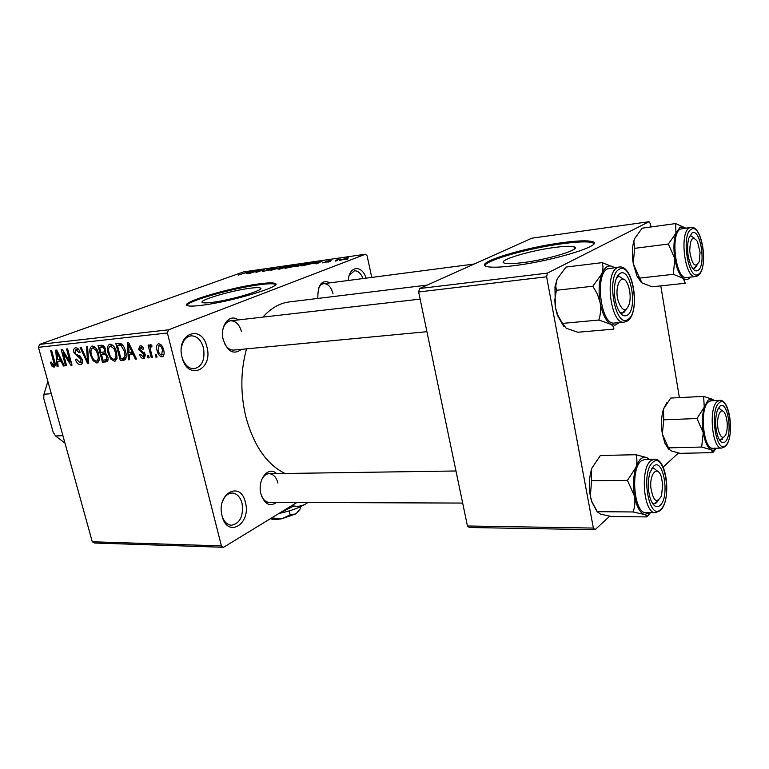 <?xml version="1.0" encoding="UTF-8"?>
<svg xmlns="http://www.w3.org/2000/svg" width="769" height="769" viewBox="0 0 769 769"><rect width="100%" height="100%" fill="white"/><g stroke="black" fill="none" stroke-linecap="round" stroke-linejoin="round"><path stroke-width="1.15" d="M206.948 347.021C213.417 369.889 187.646 381.328 182.061 357.316C175.563 333.544 201.949 323.403 206.948 347.021M182.234 357.96C184.771 365.064 188.713 368.668 194.048 368.774C202.093 366.611 205.236 359.642 203.477 347.876C201.122 339.975 197.008 335.947 191.145 335.822C185.694 336.726 182.407 341.032 181.292 348.742M222.087 515.999C215.935 493.592 240.668 479.991 245.407 502.455C251.53 523.997 227.364 538.761 222.087 515.999C224.029 521.747 227.143 524.842 231.44 525.275C240.101 523.372 243.638 516.057 242.052 503.339C240.226 496.928 236.967 493.487 232.267 493.025C227.816 493.198 224.49 496.226 222.299 502.119M212.157 302.371C231.7 300.073 266.564 289.49 260.133 287.942C258.711 287.433 255.318 287.539 249.954 288.25C230.738 290.634 196.816 300.804 202.603 302.582C203.891 303.082 207.072 303.005 212.157 302.371M201.651 305.303C231.479 301.823 284.876 285.597 274.85 283.348C272.63 282.598 267.391 282.771 259.134 283.876C230.066 287.539 178.841 302.842 187.376 305.61C189.27 306.35 194.038 306.245 201.651 305.303M275.552 284.511L275.052 284.232C272.832 283.473 267.593 283.636 259.336 284.741C233.526 288.019 188.069 300.852 186.944 305.37M276.609 502.407C269.756 507.069 264.536 504.253 260.941 493.958C257.029 479.866 268.439 465.312 276.523 473.608M261.527 495.938C263.373 500.004 265.901 502.157 269.092 502.378L462.669 503.07M241.418 349.347C233.805 355.086 227.759 351.885 223.27 339.744C219.501 326.046 229.604 312.983 238.227 319.933M224.375 343.157C226.778 347.838 229.854 350.155 233.603 350.087L426.92 331.689M285.03 473.483C266.632 464.409 253.52 445.328 245.705 416.24C240.312 392.978 240.591 370.514 246.522 348.857M262.883 317.116C271.092 307.917 280.204 302.823 290.23 301.813L427.218 285.097M522.689 262.633C548.855 259.499 582.979 248.848 574.01 246.801C570.925 245.945 564.475 246.157 554.651 247.445C529.13 250.675 496.188 260.816 504.387 263.104C507.136 263.959 513.24 263.805 522.689 262.633M513.702 265.709C553.728 260.951 606.116 244.571 592.178 241.591C587.353 240.293 577.404 240.659 562.331 242.668C523.776 247.637 474.117 262.835 486.296 266.391C490.353 267.67 499.485 267.449 513.702 265.709M593.889 243.523L592.37 242.658C587.545 241.36 577.596 241.706 562.524 243.706C529.437 248.012 485.873 260.172 484.931 265.593M337.553 260.508L335.265 261.124L337.553 260.508M335.217 260.374L340.254 259.018L335.217 260.374M330.17 261.566L327.882 262.181L330.17 261.566M328.084 261.71L322.259 262.911L326.863 261.921L325.143 261.806L325.7 261.441L329.843 260.441L331.122 260.364L330.555 260.739L326.681 261.373L328.767 261.306L328.084 261.71M313.973 263.584L322.201 261.037L317.078 263.729L315.972 263.882L317.607 263.065L313.973 263.584M296.238 266.747L294.633 266.67L296.565 265.728L306.6 263.431L296.238 266.747M279.474 269.15L277.945 269.063L279.916 268.131L289.836 265.843L279.474 269.15M238.477 275.033L249.483 271.563L238.477 275.033M371.763 277.407L367.111 255.856L365.486 254.212L168.488 329.814L167.392 332.996L221.414 545.923L223.596 547.288L94.5 543.02L92.28 541.77L221.414 545.923M365.486 254.212L243.523 271.909L39.594 344.397L168.488 329.814M246.186 273.341L254.376 270.851L248.762 273.533L247.743 273.677L249.521 272.86L246.186 273.341M257.817 270.726L249.867 273.37L258.567 270.246L259.605 270.102L256.759 272.005L264.69 269.361L256 272.495L257.932 271.217M269.41 270.044L262.277 271.486L268.4 270.188L266.497 269.967L267.333 269.467L272.495 268.208L273.908 268.121L272.908 268.708L267.718 269.611L270.265 269.534L269.41 270.044M283.655 266.622L270.909 270.352L276.6 267.641L272.351 269.919L283.655 266.622M293.739 266.507L284.943 268.343L293.527 265.19L298.132 264.623L293.739 266.507M313.127 263.306L301.813 265.92L310.34 262.758L315.213 262.181L313.127 263.306M347.088 258.682L339.533 260.412L347.146 257.942L348.444 257.884L347.088 258.682M347.828 259.028L345.521 259.643L347.828 259.028M296.93 502.474L223.596 547.288M156.424 354.586L157.059 357.047L155.896 357.162L155.271 354.692L156.424 354.586M150.772 351L152.445 357.489L151.291 357.604L148.061 345.07L149.215 344.954L149.734 346.954L150.378 344.618L151.801 345.146L151.926 346.973L150.897 346.867L150.33 348.415L150.772 351M148.532 355.355L149.157 357.806L148.013 357.912L147.388 355.461L148.532 355.355M145.235 354.278L143.524 358.565C141.765 358.498 140.496 357.258 139.727 354.845L140.804 354.509L143.149 356.787L144.178 354.701L138.507 349.491L140.141 345.666C141.784 345.646 142.976 346.742 143.697 348.963L142.621 349.309L140.64 347.444L139.573 349.116L145.235 354.278L144.178 354.701M129.173 354.519L129.528 359.681L128.356 359.786L127.318 342.465L128.49 342.34L136.517 359.008L135.334 359.123L133.037 354.134L129.173 354.519L133.527 352.808M114.562 361.324L110.746 359.008L108.16 353.375C106.785 349.078 107.237 346.021 109.515 344.204L110.025 344.099C113.303 344.887 115.465 347.626 116.523 352.317L117.023 358.46L114.562 361.324L115.821 360.834M96.865 363.016L93.116 360.719L90.559 355.153C89.185 350.904 89.617 347.886 91.838 346.108L92.318 346.002C95.529 346.79 97.653 349.491 98.711 354.125L99.239 360.19L96.865 363.016L98.057 362.545M53.849 367.111L51.975 366.131L50.321 362.334L51.254 362.026L53.378 365.237L54.128 363.92L50.639 350.712L51.648 350.597L54.647 361.526C55.589 364.112 55.445 365.948 54.205 367.034L54.609 366.823M167.392 332.996L38.45 347.309L92.28 541.77M57.675 361.603L58.117 366.486L57.069 366.592L55.714 350.164L56.771 350.049L64.423 365.89L63.366 365.986L61.164 361.257L57.675 361.603L61.635 360.113M63.068 352.711L66.605 365.679L65.586 365.775L61.164 349.578L62.251 349.462L70.114 362.045L66.567 349.001L67.585 348.886L72.017 365.16L70.911 365.265L63.068 352.711L64.058 352.346M82.331 359.527C82.965 362.074 82.514 363.718 80.976 364.458L80.361 364.583C78.025 364.448 76.381 362.718 75.439 359.411L76.419 359.094L79.938 362.67L81.293 359.661L73.901 352.606C73.266 350.183 73.689 348.617 75.151 347.896L75.631 347.799C77.727 347.876 79.217 349.395 80.091 352.375L79.111 352.702L76.189 349.712L74.949 352.558L75.727 354.192L79.688 355.778L82.331 359.527M87.57 346.732L88.695 363.574L87.666 363.67L80.13 347.54L81.216 347.425L87.599 361.709L86.474 346.857L87.57 346.732M107.775 356.729C108.496 359.286 108.112 360.969 106.603 361.776L102.45 362.257L98.019 345.617L101.354 345.252C103.267 345.166 104.632 346.463 105.449 349.145L105.209 352.779L107.775 356.729M125.482 351.289C126.837 355.422 126.452 358.354 124.328 360.084L120.3 360.555L115.859 343.695L120.781 343.483C123.213 345.175 124.78 347.78 125.482 351.289M163.557 349.828C164.595 353.038 164.239 355.336 162.48 356.71L162.009 356.806C159.452 356.22 157.818 354.153 157.097 350.606C156.088 347.434 156.463 345.175 158.222 343.83L158.664 343.733C161.192 344.281 162.826 346.31 163.557 349.828M678.431 453.018L663.138 467.081M609.702 516.23L595.062 529.687L469.301 527.505L467.446 525.986L593.36 528.063L595.062 529.687M650.968 226.97L650.439 223.798L649.017 221.712L531.869 238.188L419.538 288.538L547.413 273.12L546.624 276.782L593.36 528.063M546.624 276.782L418.644 291.97L467.446 525.986M649.017 221.712L547.413 273.12M660.782 285.876L679.392 397.611M418.644 291.97L419.538 288.538M38.45 347.309L39.594 344.397M348.309 280.474C348.982 265.805 361.988 264.421 366.063 278.147M317.828 298.449C317.664 284.472 321.827 279.262 330.295 282.819M241.495 331.66C239.419 324.518 235.843 320.894 230.758 320.788C226.903 321.346 224.279 324.268 222.885 329.536M333.064 293.864C331.247 287.154 328.18 283.751 323.855 283.665C321.548 283.972 319.741 285.607 318.443 288.548M277.945 483.047C276.321 477.203 273.447 474.089 269.323 473.714C266.007 473.819 263.402 475.992 261.489 480.221M363.016 278.551C360.872 273.283 358.027 270.698 354.471 270.794L349.309 275.254M55.253 364.891L51.975 366.131M55.108 363.545L54.128 363.92M58.098 366.198L57.069 366.592M64.308 365.631L63.366 365.986M62.029 360.93L61.164 361.257M57.156 354.894L57.502 359.681L60.309 359.402L56.781 351.779L57.156 354.894M57.483 351.52L56.781 351.779M61.145 359.094L60.309 359.402M66.538 365.419L65.586 365.775M71.065 361.68L70.114 362.045M71.94 364.881L70.911 365.265M81.677 364.083L80.361 364.583M82.254 359.286L81.293 359.661M74.872 352.24L73.901 352.606M80.082 352.337L79.111 352.702M78.294 348.934L76.189 349.712M88.675 363.285L87.666 363.67M88.55 361.343L87.599 361.709M94.327 360.248L93.116 360.719M91.549 354.778L90.559 355.153M92.847 347.944L92.463 348.03C90.79 349.443 90.511 351.789 91.626 355.076C92.395 358.479 93.962 360.478 96.336 361.084L96.731 360.997C98.365 359.642 98.663 357.364 97.625 354.182L96.173 350.472L92.847 347.944L95.058 347.117M97.211 350.078L96.173 350.472M98.624 353.798L97.625 354.182M107.996 360.094L102.45 362.257M99.614 347.453L100.941 352.433L104.046 351.952L104.44 349.539C103.815 347.646 102.835 346.886 101.479 347.252L99.614 347.453L103.623 345.944M105.449 349.155L104.44 349.539M101.46 354.384L103.008 360.219L106.353 359.681L106.699 356.845C106.064 354.817 105.026 353.923 103.575 354.163L101.46 354.384L105.391 352.875M105.93 353.259L103.575 354.163M107.698 356.46L106.699 356.845M108.102 358.998L106.353 359.681M111.986 358.517L110.746 359.008M109.169 352.981L108.16 353.375M110.544 346.06L110.15 346.146C108.429 347.588 108.131 349.972 109.246 353.288C110.015 356.739 111.611 358.767 114.043 359.373L114.446 359.286C116.129 357.902 116.446 355.595 115.408 352.375L113.937 348.617L110.544 346.06L112.803 345.214M114.994 348.213L113.937 348.617M116.427 351.981L115.408 352.375M125.222 359.584L123.53 360.248M125.953 358.325L120.3 360.555M117.484 345.55L120.887 358.489L123.655 358.133L125.011 355.557L124.367 351.375L121.098 345.512L117.484 345.55L121.656 343.964M122.079 344.339L119.435 345.348M122.627 344.935L121.098 345.512M125.395 350.981L124.367 351.375M126.174 355.105L125.011 355.557M129.509 359.334L128.356 359.786M136.373 358.71L135.334 359.123M133.989 353.769L133.037 354.134M128.779 347.444L129.029 352.5L132.143 352.183L128.452 344.166L128.779 347.444M129.23 343.868L128.452 344.166M133.056 351.827L132.143 352.183M144.697 358.104L143.524 358.565M144.841 353.106L143.592 353.605M139.564 349.078L138.507 349.491M143.668 348.895L142.621 349.309M142.534 346.713L140.64 347.444M149.08 357.489L148.013 357.912M152.358 357.172L151.291 357.604M151.868 346.117L149.734 346.954M156.972 356.729L155.896 357.162M163.086 356.374L162.009 356.806M158.183 350.174L157.097 350.606M159.096 345.541L158.26 350.481C158.712 352.961 159.817 354.471 161.577 355.009L162.422 350.068C161.961 347.578 160.856 346.069 159.096 345.541L161.057 344.772M163.509 349.626L162.422 350.068M250.963 271.89L247.531 272.928L250.963 271.89M263.613 271.428L263.469 270.803M267.449 269.957L267.333 269.467M272.62 268.756L272.495 268.208M287.318 266.285L279.368 268.833L286.808 267.103L288.317 266.459L287.318 266.285M296.219 265.478L296.709 265.017L293.527 265.19M296.815 265.295L296.68 264.738M293.547 265.411L290.99 266.343L296.18 265.315M289.99 266.718L286.972 267.823L293.297 266.314L289.99 266.718M304.024 263.873L296.084 266.43L303.601 264.69L305.091 264.036L304.024 263.873M310.388 262.979L303.861 265.401L312.099 263.45L313.762 262.575L310.388 262.979M318.77 262.104L315.319 263.171L318.77 262.104M347.29 258.605L347.146 257.942M346.242 258.278L340.936 260.047L346.242 258.278M652.016 286.818L642.077 282.915L639.645 278.099L673.317 274.312L683.314 278.388L685.275 283.252L652.016 286.818M690.379 277.109C688.284 279.829 685.919 280.252 683.314 278.388C679.412 275.129 676.585 268.573 674.826 258.73C673.336 248.704 673.711 240.188 675.97 233.199L680.2 227.076L685.487 227.989L675.595 223.577L675.97 233.199L668.348 244.023L674.826 258.73L673.317 274.312M691.946 233.007C700.415 227.422 706.5 265.997 697.925 270.457C695.637 271.726 693.378 270.227 691.168 265.949C687.476 257.019 686.64 247.849 688.659 238.428L691.946 233.007M694.859 268.102L696.993 265.19L693.715 268.487L694.859 268.102M694.388 238.198L690.725 235.727L689.437 236.237L690.725 235.727L694.388 238.198M690.649 227.422L680.517 229.047C669.943 233.353 675.701 279.772 686.457 277.542L686.736 277.513M639.645 278.099L633.281 263.719L634.588 248.349L633.867 241.235L634.569 238.707L642.153 228.182L675.595 223.577M634.588 248.349L668.348 244.023M641.038 282.069L636.982 276.081L633.281 263.719C631.964 255.452 632.099 248.031 633.714 241.447L634.569 238.707M692.542 268.285L693.715 268.487L692.542 268.285M700.069 252.376L697.445 241.476C692.658 235.391 690.091 238.63 689.735 251.203C692.052 264.988 695.224 268.439 699.271 261.547L700.069 252.376M628.811 287.26L627.927 284.732C622.486 270.39 613.422 286.126 618.43 301.717C622.544 311.656 626.216 312.243 629.465 303.486C630.561 298.305 630.34 292.893 628.811 287.26M616.757 277.503L619.16 276.35L623.957 279.455L619.16 276.35L616.757 277.503M626.61 309.032L622.188 313.098L619.901 312.445L622.188 313.098L623.89 312.541L626.61 309.032M718.679 431.371C721.072 438.243 723.504 439.176 726.003 434.168C727.628 429.064 727.705 423.344 726.224 417.019L725.215 414.145C720.966 403.927 715.045 419.211 718.679 431.371M723.667 437.273L720.428 440.137L719.457 439.906L722.293 439.291M718.063 408.656L719.178 408.349L722.495 410.982L719.178 408.349L718.063 408.656M650.824 487.459C653.217 501.282 656.774 504.07 661.494 495.822L662.743 484.364L661.167 476.299C657.524 465.197 649.651 473.377 650.824 487.459M658.504 500.388L654.198 503.762L652.314 503.08L654.198 503.762L656.909 502.57M651.535 468.811L653.621 468.1L657.841 471.426L653.621 468.1L651.535 468.811M62.904 435.648L55.56 435.975L53.109 432.024L43.756 398.419L43.958 394.247L51.292 393.69M47.88 381.386L43.958 394.247M55.56 435.975L64.961 443.088M619.237 322.605L615.008 325.229L610.682 324.239C613.124 325.854 614.162 327.479 613.806 329.122L577.913 332.246L566.186 328.248L562.495 323.413L598.849 320.039L610.682 324.239C605.818 320.894 602.31 313.733 600.156 302.755C601.041 308.763 600.608 314.521 598.849 320.039M627.264 315.223C623.601 317.116 620.266 314.492 617.238 307.35C614.335 299.189 613.652 290.874 615.171 282.415C616.209 277.782 617.824 274.793 620.035 273.476C630.724 266.555 638.059 309.484 627.264 315.223M618.622 275.485L618.334 274.946M618.987 267.064L607.558 268.823C594.437 274.322 600.829 325.393 614.248 323.057L614.662 323.018M562.495 323.413L558.054 315.723L555.314 307.312L554.814 299.891L556.381 290.278L592.822 286.241L597.407 294.152L600.156 302.755C598.359 291.538 598.907 281.906 601.8 273.851L592.822 286.241M556.381 290.278L555.756 285.905L557.121 279.06L566.022 267.064L602.108 262.642C603.348 265.93 603.242 269.669 601.8 273.851C604.963 266.459 608.961 264.257 613.797 267.266L602.108 262.642M563.619 326.239L557.362 315.175L555.314 307.312L554.958 286.885L557.121 279.06M712.767 452.624L680.007 453.345L670.558 450.711L668.501 447.866L701.664 447.039L711.162 449.769L712.767 452.624L715.766 449.048M716.593 448.192C714.901 450.173 713.094 450.701 711.162 449.769C707.547 447.616 704.904 441.925 703.251 432.697C701.847 423.219 702.174 414.722 704.241 407.214L708.143 400.015L713.046 399.467L703.645 396.4L704.241 407.214L696.983 418.528L703.251 432.697L701.664 447.039M719.659 406.455C727.484 398.553 733.222 434.937 725.292 441.723C722.898 443.8 720.601 442.531 718.419 437.917C715.122 428.708 714.766 419.518 717.333 410.348L719.659 406.455M719.563 400.37L711.017 400.774L708.451 401.87C699.338 408.426 703.279 449.538 712.863 448.289L713.113 448.279M668.501 447.866L662.349 433.995L663.734 419.826L663.484 409.031L670.712 398.044L703.645 396.4M663.734 419.826L696.983 418.528M668.694 449.375L665.002 443.511L662.349 433.995C660.917 424.719 661.292 416.394 663.484 409.031L666.838 402.677M650.468 512.673L644.249 514.499C646.479 515.365 647.354 516.172 646.854 516.903L650.113 513.058M660.206 505.348C656.505 508.386 653.227 506.223 650.391 498.85C647.748 489.968 647.604 481.192 649.968 472.522L653.439 466.312C663.253 456.546 670.116 496.745 660.206 505.348M653.592 504.829L653.986 503.762M654.111 459.189L644.951 459.362L641.211 460.9C630.119 469.023 634.089 513.625 645.787 512.635L646.133 512.635M597.282 511.683L591.995 501.926L590.352 496.226L591.553 480.683L627.446 480.375L634.512 496.216C635.329 501.811 634.848 507.059 633.079 511.962L597.282 511.683L600.426 514.096L611.509 516.537L646.854 516.903M633.079 511.962L644.249 514.499C639.76 512.51 636.511 506.415 634.512 496.216C632.829 485.691 633.3 476.078 635.934 467.389L627.446 480.375M591.553 480.683L591.323 470.138L591.938 468.052L600.378 455.488L635.915 454.719C637.232 458.603 637.241 462.823 635.934 467.389C638.828 459.276 642.5 456.036 646.96 457.68L635.915 454.719M649.286 459.285L646.96 457.68L649.257 459.285M597.302 512.087L591.64 501.571L590.352 496.226C588.775 487.017 589.083 478.347 591.255 470.205L591.938 468.052M298.872 511.106L295.978 513.827L300.698 508.338L300.333 506.79M290.134 514.884L282.002 518.71L295.978 513.827L290.134 514.884L289.192 510.933M272.803 518.046L270.89 518.864C273.36 519.623 277.071 519.565 282.002 518.71L272.803 518.046L272.63 517.326M307.831 502.513L305.706 503.955C298.862 508.021 289.932 511.193 278.916 513.481M307.696 502.513L305.706 503.955C301.948 506.079 298.026 506.752 293.96 505.973L293.604 504.512M293.96 505.973L278.984 513.442M54.609 361.411L53.676 361.757M59.05 354.759L58.252 355.047M80.063 355.989L77.861 356.816M88.368 358.681L87.358 359.065M107.41 361.305L105.786 361.939M103.988 346.31L101.479 347.252M130.865 347.271L129.99 347.598M144.341 352.212L142.294 353.029M327.7 261.844L327.584 261.345M697.627 275.831L695.416 276.552C684.775 278.782 679.037 232.142 689.495 227.835L690.927 227.384C702.789 225.259 708.585 268.679 698.098 275.513M691.341 229.239C680.613 233.997 688.409 282.088 698.521 274.177C708.768 268.775 701.511 222.635 691.341 229.239M614.248 323.057L623.947 322.182C610.653 324.518 604.271 273.168 617.267 267.67L619.401 267.016C633.839 264.767 640.462 312.704 627.542 320.856M627.985 319.366C640.875 312.416 632.137 261.095 619.305 269.265C605.741 275.446 615.219 329.19 627.985 319.366M725.205 446.587L721.687 448.077C712.209 449.327 708.268 408.031 717.275 401.456L719.813 400.361C730.425 399.274 734.453 437.167 725.715 446.068M719.092 402.908C709.172 410.608 716.506 455.834 725.849 445.222C735.327 437.042 728.483 393.526 719.092 402.908M645.787 512.635L655.342 512.712C643.759 513.711 639.789 468.888 650.776 460.727L654.467 459.18C667.108 458.343 671.385 499.61 660.744 510.155M660.879 509.222C672.712 498.85 664.541 450.788 652.766 462.38C640.327 472.195 649.171 522.362 660.879 509.222M260.383 289L260.133 287.942M275.052 284.232L274.85 283.348M574.405 248.973L574.01 246.801M592.37 242.658L592.178 241.591M455.969 470.984L269.323 473.714M53.561 365.188L55.243 364.564M80.389 362.574L82.6 361.728M75.804 349.789L78.246 348.886M92.463 348.03L95.01 347.079M96.731 360.997L99.268 360.017M106.132 359.805L108.102 359.036M110.15 346.146L112.755 345.166M114.446 359.286L117.051 358.267M123.655 358.133L126.174 357.143M143.505 356.71L145.476 355.922M140.237 347.53L142.486 346.656M158.866 345.589L161.019 344.743M161.817 354.961L164.076 354.048M695.416 276.552L686.457 277.542M636.982 276.081L639.616 278.301M320.644 284.088L474.252 264.017M420.134 299.122L226.538 321.269M623.947 322.182L627.043 321.182M554.958 286.885L555.756 285.905M557.362 315.175L558.054 315.723M721.687 448.077L712.863 448.289M665.002 443.511L666.858 445.318M655.342 512.712L660.206 510.703"/></g></svg>

